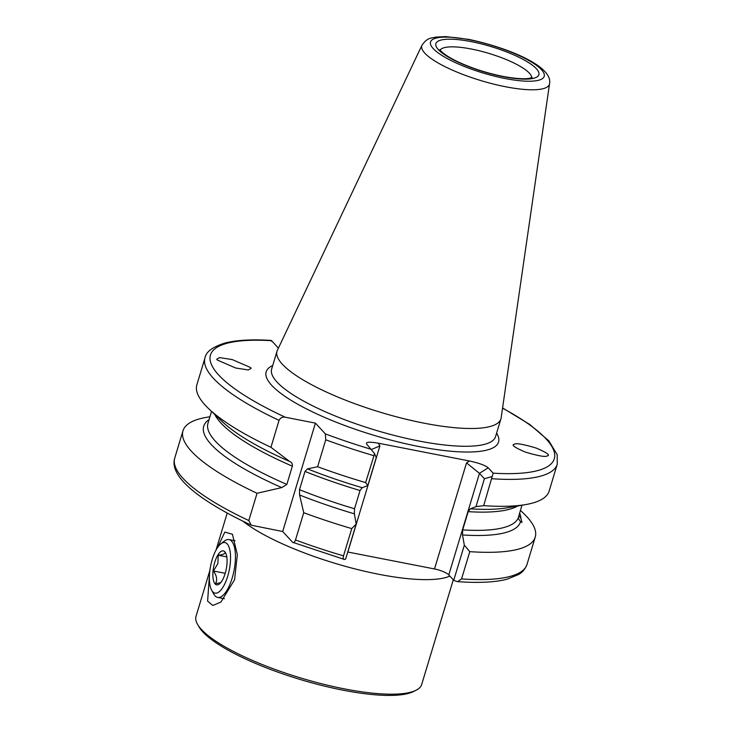 <?xml version="1.0" encoding="UTF-8"?>
<svg xmlns="http://www.w3.org/2000/svg" width="732" height="732" viewBox="0 0 732 732"><rect width="100%" height="100%" fill="white"/><g stroke="black" fill="none" stroke-linecap="round" stroke-linejoin="round"><path stroke-width="1.1" d="M217.624 547.454L224.806 532.109L232.437 534.269L237.333 554.582L234.588 579.744L220.854 602.107L212.82 605.465L207.604 601.155L209.434 575.691M521.971 505.226L518.183 518.146L520.525 521.715L521.971 522.401L520.909 518.558A165.441 40.352 16.8 0 0 519.583 513.068M209.901 570.374L196.02 616.344A117.861 28.749 16.8 0 0 197.558 624.359L199.031 626.894A115.656 28.209 16.8 0 0 342.933 690.166A115.656 28.209 16.8 0 0 413.342 691.603L415.968 690.294A117.861 28.749 16.8 0 0 421.687 684.475L453.291 579.799M197.558 624.359A117.861 28.749 16.8 0 0 344.214 688.839A117.861 28.749 16.8 0 0 415.968 690.294M421.98 45.192L277.401 350.271A116.946 28.521 16.8 0 0 277.016 351.25A116.946 28.521 16.8 0 0 424.048 423.178A116.946 28.521 16.8 0 0 500.926 418.85A116.946 28.521 16.8 0 0 501.146 417.826L549.549 83.704C553.163 66.603 509.243 47.992 468.892 39.409L445.733 36.6L435.65 37.103C431.093 38.512 427.827 36.993 421.98 45.192A66.676 16.26 16.8 0 0 505.592 86.76A66.676 16.26 16.8 0 0 549.549 83.704M279.057 420.36A183.979 44.872 16.8 0 1 204.997 357.866L196.871 384.785A183.979 44.872 16.8 0 0 208.812 408.813A183.979 44.872 16.8 0 0 270.932 447.289L279.057 420.36C280.42 417.771 282.515 416.728 285.343 417.24L315.428 423.123L325.328 433.875L325.749 439.786L317.624 466.714A183.979 44.872 16.8 0 0 365.634 482.589L374.592 453.675L366.65 444.059C365.488 441.936 369.376 441.643 378.316 443.189L469.496 460.995C478.884 463.036 485.133 465.305 488.235 467.812L493.167 473.174L483.678 505.647L475.974 506.645L470.392 508.822L468.178 511.65L462.67 529.895L462.505 534.946L464.335 545.184L469.788 551.654L461.553 578.921L457.564 581.629L456.146 581.281L453.739 580.284L448.789 574.894A11.785 2.873 16.8 0 0 434.506 568.956L347.856 552.029A11.785 2.873 16.8 0 0 347.755 552.01M547.197 455.917C550.656 455.295 546.978 452.669 536.135 448.048C523.224 444.214 515.978 442.942 514.376 444.242C510.909 444.873 514.596 447.49 525.43 452.111C538.34 455.945 545.596 457.216 547.197 455.917L547.692 455.652M217.276 360.016L235.64 367.995L248.304 369.962L251.14 368.379L250.609 367.565L232.245 359.577L219.582 357.619L216.736 359.192L217.276 360.016M483.678 505.647A183.979 44.872 16.8 0 0 525.887 504.54A183.979 44.872 16.8 0 0 549.119 491.135L557.253 464.216L557.171 454.654L548.844 440.847L529.776 424.487L502.582 407.944M470.31 508.813L470.392 508.822A165.441 40.352 16.8 0 0 507.477 507.77L525.887 504.54M520.909 518.558L519.29 516.252M462.505 534.946A165.441 40.352 16.8 0 0 520.525 521.715M469.788 551.654A183.979 44.872 16.8 0 0 535.229 537.142A183.979 44.872 16.8 0 0 523.298 513.114L520.379 510.35M514.376 444.242L513.873 444.507M317.624 466.714L307.477 468.883A165.441 40.352 16.8 0 0 362.248 487.695L367.83 485.517L365.634 482.589M307.477 468.883L304.997 471.426L299.489 489.671L299.589 495.006A165.441 40.352 16.8 0 0 354.361 513.827L354.526 508.767L360.034 490.522L362.248 487.695M299.589 495.006L303.734 512.711A183.979 44.872 16.8 0 0 351.753 528.596L356.191 524.057L354.361 513.827M303.734 512.711L295.499 539.978C294.502 542.485 293.541 543.254 292.599 542.275L282.698 531.524L251.25 525.201L248.807 520.553L257.042 493.286L281.756 487.585L286.853 484.41L292.361 466.165C292.644 463.905 291.739 462.34 289.643 461.462L270.932 447.289M356.191 524.057L345.596 559.157L344.379 559.449C343.198 559.596 342.905 558.397 343.518 555.863L351.753 528.596M344.379 559.449L292.599 542.275M271.316 341.149L271.563 340.691L278.407 348.139M208.812 408.813L222.354 421.687A165.441 40.352 16.8 0 0 281.518 457.82A165.441 40.352 16.8 0 0 289.643 461.462M209.068 419.582A165.441 40.352 16.8 0 0 281.756 487.585M209.928 416.737L206.223 417.386A183.979 44.872 16.8 0 0 182.982 430.791A183.979 44.872 16.8 0 0 257.042 493.286M475.974 506.645L484.401 478.728L479.451 473.339L448.789 574.894M484.401 478.728L491.895 476.596M374.592 453.675L376.257 457.601L367.83 485.517M453.739 580.284L464.335 545.184M315.428 423.123L282.698 531.524M378.316 443.189L379.89 445.934L371.591 449.43M434.506 568.956L466.531 462.862L479.451 473.339L488.235 467.812M220.771 543.922L224.248 541.158A29.463 10.898 101.1 0 1 228.979 539.594A29.463 10.898 101.1 0 1 232.163 578.124A29.463 10.898 101.1 0 1 217.679 597.431A29.463 10.898 101.1 0 1 213.881 594.21L211.704 590.34A25.785 9.534 101.1 0 1 212.234 559.449A25.785 9.534 101.1 0 1 220.771 543.922A25.785 9.534 101.1 0 1 229.83 549.924A25.785 9.534 101.1 0 1 227.698 576.267A25.785 9.534 101.1 0 1 211.704 590.34M220.689 582.681L215.473 583.706C217.505 580.037 216.828 575.809 213.433 571.006L217.898 563.512L218.2 555.213C223.159 554.719 225.429 553.685 225.008 552.12L225.795 553.31M225.163 573.504A17.312 6.405 101.1 0 1 219.426 583.935A17.312 6.405 101.1 0 1 213.341 579.9A17.312 6.405 101.1 0 1 214.778 562.213A17.312 6.405 101.1 0 1 225.511 552.761A17.312 6.405 101.1 0 1 225.163 573.504M225.218 573.312L213.433 571.006M226.783 556.887L218.2 555.213M449.869 576.075A117.861 28.749 -163.2 0 1 378.801 574.281A117.861 28.749 -163.2 0 1 243.015 521.276M531.67 77.693A47.882 11.675 16.8 0 0 471.344 49.026A47.882 11.675 16.8 0 0 440.207 50.078M272.697 365.552A121.366 29.6 16.8 0 0 298.912 404.878A121.366 29.6 16.8 0 0 418.768 446.511A121.366 29.6 16.8 0 0 496.607 433.152M277.016 351.25L271.654 369.029A116.946 28.521 16.8 0 0 418.686 440.966A116.946 28.521 16.8 0 0 495.555 436.629L500.926 418.85M469.551 39.803A59.384 14.484 16.8 0 0 433.216 48.587A59.384 14.484 16.8 0 0 505.172 78.534A59.384 14.484 16.8 0 0 541.506 69.741A59.384 14.484 16.8 0 0 469.551 39.803M471.234 41.633A53.775 13.112 16.8 0 0 438.331 49.584A53.775 13.112 16.8 0 0 503.488 76.704A53.775 13.112 16.8 0 0 536.391 68.744A53.775 13.112 16.8 0 0 471.234 41.633M468.178 511.65A162.248 39.574 16.8 0 0 517.716 505.968M462.67 529.895A162.248 39.574 16.8 0 0 518.183 518.146M325.328 433.875A179.56 43.792 16.8 0 0 371.591 449.421M325.749 439.786A183.979 44.872 16.8 0 0 373.768 455.661M304.997 471.426A162.248 39.574 16.8 0 0 360.034 490.522M299.489 489.671A162.248 39.574 16.8 0 0 354.526 508.767M295.499 539.978A183.979 44.872 16.8 0 0 343.518 555.863M491.803 478.719A183.979 44.872 16.8 0 0 557.253 464.216M493.167 473.174A179.56 43.792 16.8 0 0 502.545 408.172M461.553 578.921A183.979 44.872 16.8 0 0 527.003 564.409L535.229 537.142M271.563 340.691A179.56 43.792 16.8 0 0 285.343 417.24M214.815 414.522A162.248 39.574 16.8 0 0 292.361 466.165M211.539 411.402L207.98 423.188A162.248 39.574 16.8 0 0 286.853 484.41M251.25 525.201C197.96 500.048 168.991 476.166 174.747 458.058A183.979 44.872 16.8 0 0 248.807 520.553M379.89 445.934L347.856 552.029M466.531 462.862L469.496 460.995M216.013 550.116L227.185 513.114M532.173 77.436L530.252 78.114C528.056 78.791 520.031 79.605 502.966 76.384C489.324 73.657 476.157 69.632 463.475 64.306C443.4 55.76 439.401 49.419 439.923 49.584M527.003 564.409C524.332 571.5 519.638 573.824 518.732 574.455L507.066 579.213C494.859 582.343 478.362 583.148 457.564 581.629M204.997 357.866C205.966 351.863 212.609 346.922 224.934 343.052C236.473 340.087 251.9 339.209 271.215 340.426M174.747 458.058L182.982 430.791M228.979 539.594L235.036 540.783M217.679 597.431L224.385 598.749"/></g></svg>
